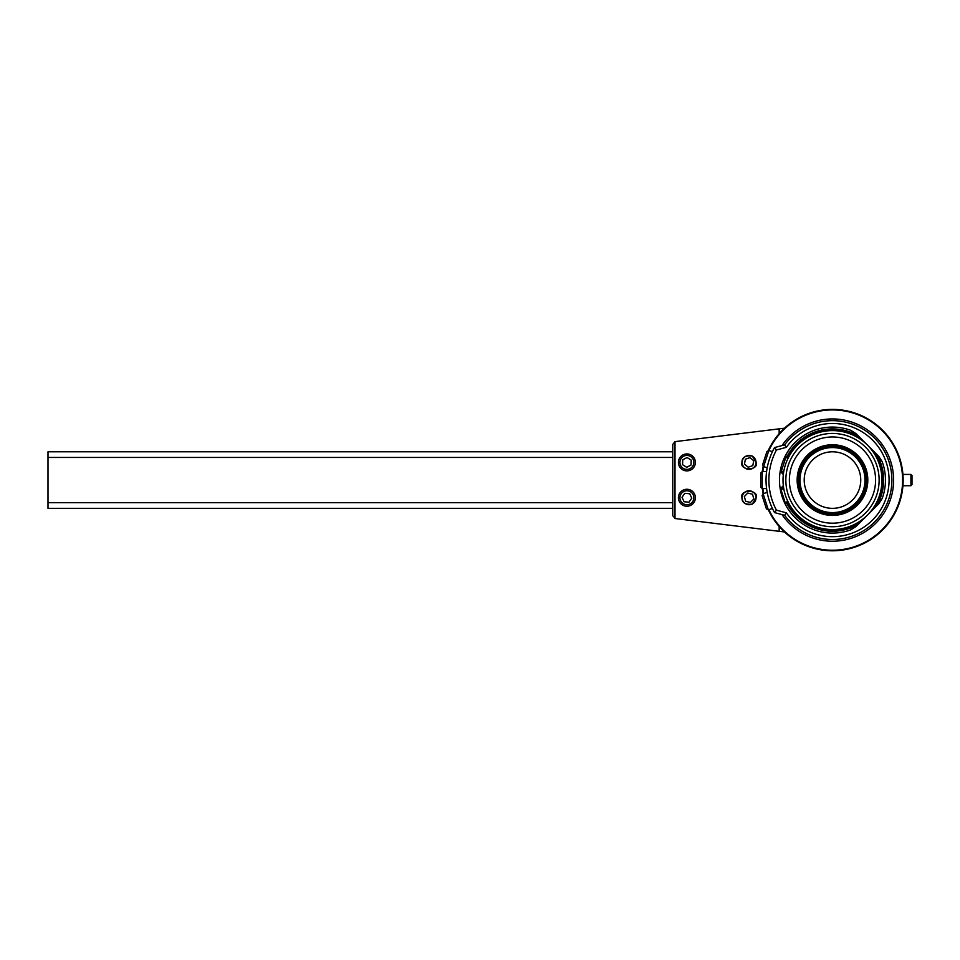 <?xml version="1.0" encoding="UTF-8"?>
<svg xmlns="http://www.w3.org/2000/svg" width="960" height="960" viewBox="0 0 960 960"><rect width="100%" height="100%" fill="white"/><g stroke="black" fill="none" stroke-linecap="round" stroke-linejoin="round"><path stroke-width="1.44" d="M784.488 531.96L779.16 531.312L779.16 526.464M675 518.508L675 441.648L672.756 444.42L672.756 515.736L675.24 518.544A2.832 2.832 0 0 1 675.12 518.532A2.832 2.832 0 0 0 675.24 518.544L779.16 531.312M779.16 433.692L779.16 428.856L784.488 428.196M672.756 502.68L48 502.68L48 508.332L672.756 508.332L672.756 511.176L672.756 505.524M741.948 462.408C741.876 457.44 745.32 455.304 752.28 456.024L756.228 462.408C758.772 470.892 739.404 470.892 741.948 462.408M741.948 497.748C739.404 489.264 758.772 489.264 756.228 497.748L752.28 504.132C745.32 504.852 741.876 502.716 741.948 497.748M675 441.648L675.24 441.612A2.832 2.832 0 0 0 675.12 441.624A2.832 2.832 0 0 1 675.24 441.612L779.16 428.856M768.132 450.852A70.668 70.668 0 0 1 902.412 469.884A70.668 70.668 0 0 1 768.372 509.832M763.128 493.692A70.668 70.668 0 0 1 762.312 488.556M762.312 471.6A70.668 70.668 0 0 1 763.248 465.9M768.888 450.504A70.128 70.128 0 0 1 901.872 469.932A70.128 70.128 0 0 1 768.888 509.652M763.656 493.524A70.128 70.128 0 0 1 762.864 488.556M762.864 471.6A70.128 70.128 0 0 1 763.656 466.632M782.016 445.56A61.128 61.128 0 0 1 832.476 418.944A61.128 61.128 0 0 1 886.548 508.608A61.128 61.128 0 0 1 782.016 514.596M877.86 456.42L882.168 461.628A53.004 53.004 0 0 1 882.168 498.528L877.86 503.736A51.18 51.18 0 0 0 877.86 456.42L873.396 451.032A50.184 50.184 0 0 1 873.396 509.124L873.516 509.004M787.308 458.244A50.184 50.184 0 0 1 861.528 439.164L861.408 439.044M786.516 502.596A51.18 51.18 0 0 0 856.14 525.468L850.932 529.764A53.004 53.004 0 0 1 779.472 480.084A53.004 53.004 0 0 1 850.932 430.392L856.02 433.656L878.904 456.54L882.168 461.628M856.14 525.468L861.528 520.992A50.184 50.184 0 0 1 787.092 501.48M850.932 529.764L856.02 526.512L878.904 503.616L882.168 498.528M850.932 430.392L856.14 434.7A51.18 51.18 0 0 0 786.732 457.128M859.668 437.304L856.14 434.7M875.256 507.264L877.86 503.736M784.62 515.292L784.62 515.292A59.412 59.412 0 0 0 872.328 524.148A59.412 59.412 0 0 0 872.328 436.008A59.412 59.412 0 0 0 784.62 444.864L774.54 447.564A66.432 66.432 0 0 0 774.54 512.592L784.62 515.292L786.324 512.82L776.448 510.168A63.612 63.612 0 0 1 776.448 449.988L786.324 447.336L784.62 444.864M776.448 449.988L774.54 447.564A66.432 66.432 0 0 0 774.54 512.592L776.448 510.168M863.388 462.96A35.34 35.34 0 0 0 802.2 461.868A35.34 35.34 0 0 0 831.852 515.412A35.34 35.34 0 0 0 863.388 462.96M862.152 463.644A33.924 33.924 0 0 1 831.876 513.996A33.924 33.924 0 0 1 803.412 462.6A33.924 33.924 0 0 1 862.152 463.644M857.208 466.38A28.272 28.272 0 0 1 831.984 508.344A28.272 28.272 0 0 1 808.248 465.516A28.272 28.272 0 0 1 857.208 466.38A28.272 28.272 0 0 1 844.404 505.716M789.372 480.084A43.116 43.116 0 0 1 854.04 442.74A43.116 43.116 0 0 1 854.04 517.416A43.116 43.116 0 0 1 789.372 480.084M782.7 486.36A50.184 50.184 0 0 0 783.18 489.444M783.096 471.192A50.184 50.184 0 0 0 782.7 473.796M912 484.524L912 475.512L910.92 474.42L910.92 485.736L912 484.524M48 502.68L48 457.44L672.756 457.44M672.756 451.788L48 451.788L48 457.44M878.58 472.968A46.644 46.644 0 0 1 815.592 523.56A46.644 46.644 0 0 1 803.28 443.712A46.644 46.644 0 0 1 878.58 472.968M881.376 472.536A49.476 49.476 0 0 1 814.56 526.188A49.476 49.476 0 0 1 801.504 441.504A49.476 49.476 0 0 1 881.376 472.536M744.336 496.56L747.744 493.044L752.496 494.232L753.84 498.936L750.432 502.452L745.68 501.264L744.336 496.56M755.784 495.84A6.96 6.96 0 0 1 747.396 504.504A6.96 6.96 0 0 1 744.084 492.9A6.96 6.96 0 0 1 755.784 495.84M783.984 489.852L780.468 488.064L785.712 504.192L787.5 500.676M763.092 493.704L762.12 495.624L766.416 508.86L768.324 509.844L763.092 493.704L767.196 492.372M684.084 501.756L682.02 497.316L684.828 493.308L689.7 493.74L691.776 498.18L688.956 502.188L684.084 501.756M687.504 490.812A6.96 6.96 0 0 1 692.592 501.744A6.96 6.96 0 0 1 680.58 500.688A6.96 6.96 0 0 1 687.504 490.812M687.636 489.3A8.484 8.484 0 0 0 679.2 501.324A8.484 8.484 0 0 0 693.84 502.62A8.484 8.484 0 0 0 687.636 489.3M744.468 464.04L745.368 459.228L749.988 457.596L753.708 460.788L752.808 465.6L748.188 467.22L744.468 464.04M753.612 457.128A6.96 6.96 0 0 1 751.392 468.984A6.96 6.96 0 0 1 742.236 461.124A6.96 6.96 0 0 1 753.612 457.128M682.764 459.78L687.108 457.524L691.236 460.152L691.02 465.036L686.688 467.304L682.548 464.676L682.764 459.78M693.852 462.708A6.96 6.96 0 0 1 683.16 468.288A6.96 6.96 0 0 1 683.676 456.24A6.96 6.96 0 0 1 693.852 462.708M695.364 462.768A8.484 8.484 0 0 0 682.968 454.896A8.484 8.484 0 0 0 682.344 469.572A8.484 8.484 0 0 0 695.364 462.768M780.816 488.244L783.324 485.64M783.324 474.516L781.104 472.212M762.228 471.6L760.704 473.112L760.704 487.044L762.228 488.556L762.228 471.6L766.596 471.6M787.704 459.036L786.228 456.132L780.984 472.26L780.096 471.972M768.852 450.492L766.944 451.464L762.636 464.712L763.608 466.62L768.852 450.492L772.44 451.656M786.324 447.336A56.592 56.592 0 0 1 870.192 437.88A56.592 56.592 0 0 1 870.192 522.276A56.592 56.592 0 0 1 786.324 512.82M860.916 464.328A32.508 32.508 0 0 0 804.624 463.332A32.508 32.508 0 0 0 831.912 512.58A32.508 32.508 0 0 0 860.916 464.328M902.928 485.736L910.92 485.736M902.928 474.42L910.92 474.42M772.44 508.5L768.324 509.844M766.596 488.556L762.228 488.556M783.888 470.784L780.984 472.26M786.228 456.132L785.34 455.844M767.196 467.784L763.608 466.62"/></g></svg>
